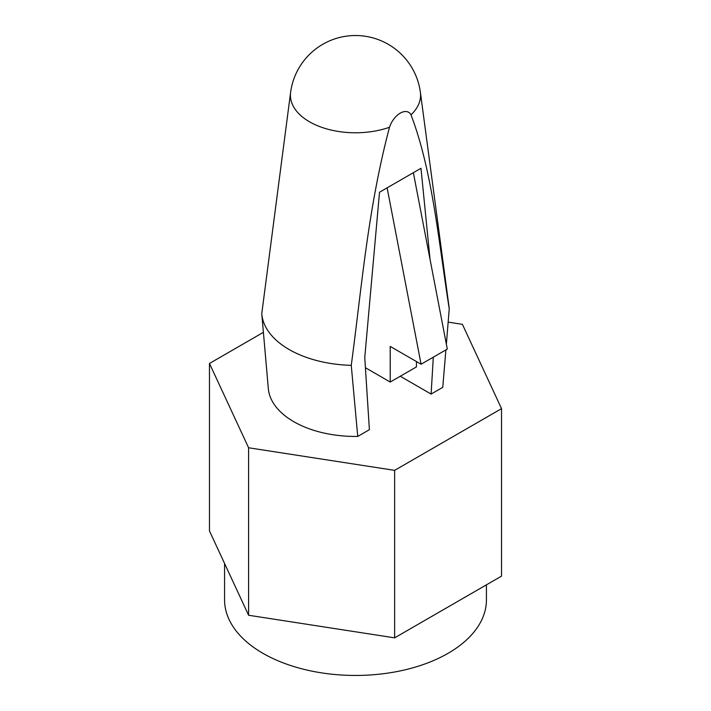<?xml version="1.0" encoding="UTF-8"?>
<svg xmlns="http://www.w3.org/2000/svg" width="711" height="711" viewBox="0 0 711 711"><rect width="100%" height="100%" fill="white"/><g stroke="black" fill="none" stroke-linecap="round" stroke-linejoin="round"><path stroke-width="1.07" d="M389.504 127.242A65.083 37.576 180 0 1 321.541 127.26A65.083 37.576 180 0 1 290.612 92.314A65.465 65.465 0 0 1 420.388 92.314A65.083 37.576 180 0 1 410.994 114.835A16.762 9.678 120 0 0 400.249 113.129A16.762 9.678 120 0 0 389.504 127.242C367.791 209.23 361.801 286.871 351.261 365.338L357.74 436.43L369.391 429.702L364.761 357.544L379.514 192.237L420.983 168.294L430.048 259.373M433.31 357.162L431.106 394.072L442.757 387.344L445.895 349.892M410.994 114.835C432.697 171.715 438.687 242.469 449.236 308.77L446.366 344.195M351.261 365.338A93.834 54.169 180 0 1 289.155 349.528A93.834 54.169 180 0 1 261.79 313.96A93.834 54.169 180 0 1 261.764 313.667L290.612 92.314M448.161 322.127L462.399 324.332L501.531 408.647L501.531 576.123L394.632 637.847L248.601 615.255L209.469 530.939L209.469 363.463L263.399 332.33M400.249 376.252L431.106 394.072M357.74 436.43A87.284 50.392 180 0 1 268.323 388.597L261.79 313.96M501.531 408.647L394.632 470.362L248.601 447.77L209.469 363.463M420.388 92.314L449.059 307.054A93.834 54.169 180 0 1 449.236 308.77M365.41 367.72L390.215 382.047L416.45 366.903L416.45 361.552M390.215 382.047L390.215 346.408L421.081 364.228L447.308 349.083L413.367 172.693M421.081 364.228L387.131 187.837M486.431 584.842L486.431 599.862A130.931 75.588 180 0 1 355.5 675.45A130.931 75.588 180 0 1 224.569 599.862L224.569 563.485M394.632 470.362L394.632 637.847M248.601 447.77L248.601 615.255"/></g></svg>
